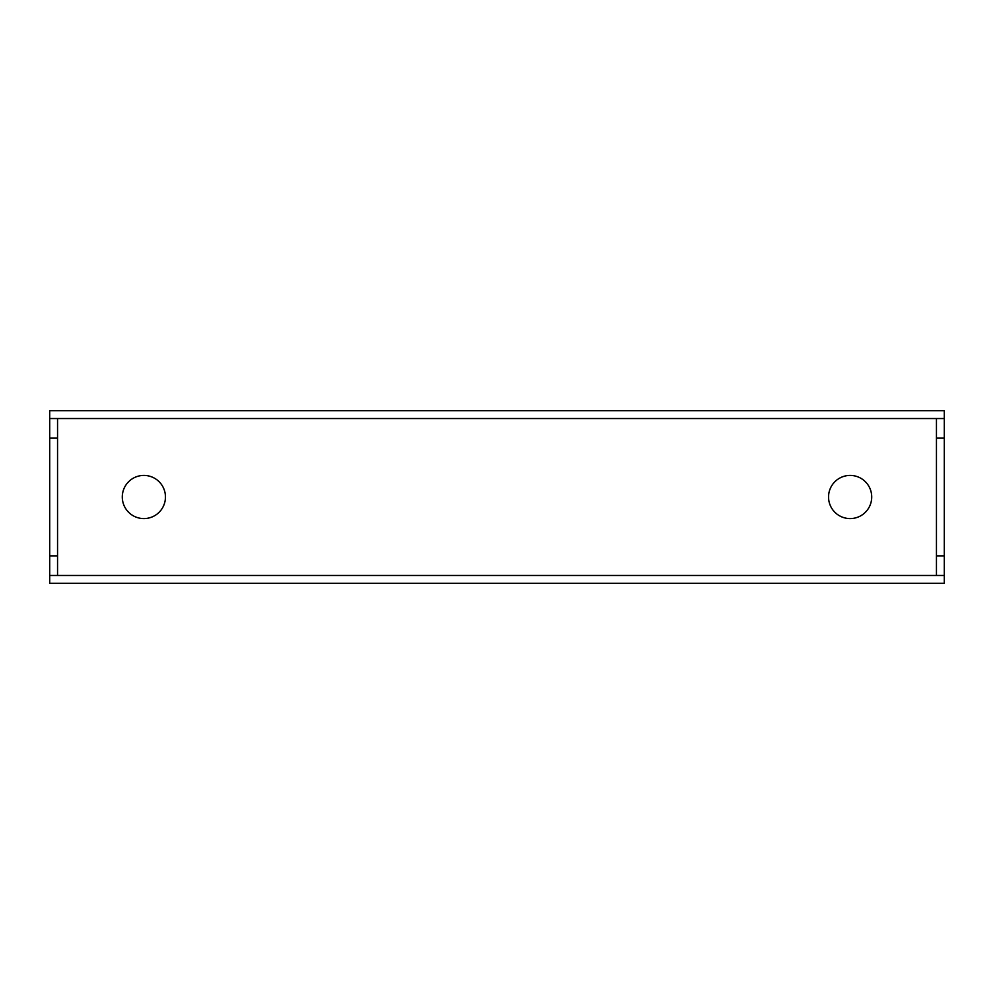 <?xml version="1.0" encoding="UTF-8"?>
<svg xmlns="http://www.w3.org/2000/svg" width="994" height="994" viewBox="0 0 994 994"><rect width="100%" height="100%" fill="white"/><g stroke="black" fill="none" stroke-linecap="round" stroke-linejoin="round"><path stroke-width="1.49" d="M49.7 555.857L57.553 555.857L57.553 575.476L49.7 575.476L49.7 418.524L57.553 418.524L57.553 438.143L49.7 438.143M936.447 418.524L944.3 418.524L944.3 438.143L936.447 438.143L936.447 418.524L57.553 418.524L936.447 418.524L936.447 575.476L936.447 438.143M936.447 555.857L944.3 555.857L944.3 575.476L57.553 575.476L57.553 418.524M944.3 575.476L944.3 583.329L49.7 583.329L49.7 575.476M49.7 418.524L49.7 410.671L944.3 410.671L944.3 418.524M944.3 555.857L944.3 438.143M850.131 518.582A21.582 21.582 0 0 0 871.713 497A21.582 21.582 0 0 0 850.131 475.418A21.582 21.582 0 0 0 828.549 497A21.582 21.582 0 0 0 850.131 518.582M143.869 518.582A21.582 21.582 0 0 0 165.451 497A21.582 21.582 0 0 0 143.869 475.418A21.582 21.582 0 0 0 122.287 497A21.582 21.582 0 0 0 143.869 518.582M57.553 555.857L57.553 438.143M936.447 575.476L57.553 575.476"/></g></svg>
